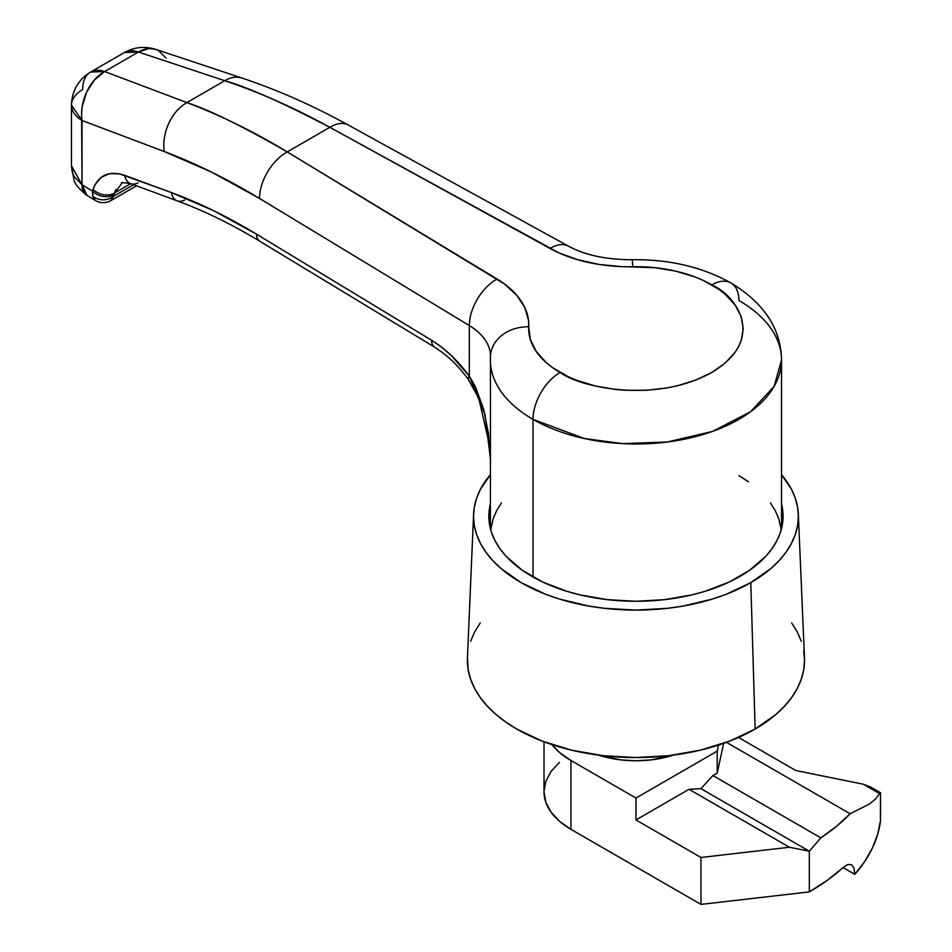 <?xml version="1.0" encoding="UTF-8"?>
<svg xmlns="http://www.w3.org/2000/svg" width="952" height="952" viewBox="0 0 952 952"><rect width="100%" height="100%" fill="white"/><g stroke="black" fill="none" stroke-linecap="round" stroke-linejoin="round"><path stroke-width="1.43" d="M473.596 514.02L467.444 657.82A168.564 97.318 0 0 0 569.534 749.676A168.564 97.318 0 0 0 755.15 729.042L750.795 582.636A162.411 93.772 180 0 1 571.95 602.509A162.411 93.772 180 0 1 473.596 514.02A162.411 93.772 180 0 1 490.375 474.762L480.534 489.114L476.666 498.039L474.322 507.142L473.537 516.329L474.322 525.528L476.666 534.631L480.534 543.556L485.901 552.22L492.719 560.538L500.919 568.427L521.113 582.636L545.722 594.298L559.395 599.034L588.812 606.067L604.27 608.304L635.96 610.101L667.638 608.304L683.096 606.067L712.512 599.034L726.186 594.298L750.795 582.636L771.001 568.427L779.188 560.538L786.007 552.22L791.374 543.556L795.241 534.631L797.586 525.528L798.371 516.329L797.586 507.142L795.241 498.039L791.374 489.114L781.532 474.762A162.411 93.772 180 0 1 798.323 514.02A162.411 93.772 180 0 1 750.795 582.636L755.15 729.042A168.564 97.318 0 0 0 804.476 657.82L798.323 514.02M781.532 504.108A147.108 84.93 180 0 1 783.068 516.329A147.108 84.93 180 0 1 739.978 576.388A147.108 84.93 180 0 1 579.661 594.798A147.108 84.93 180 0 1 488.84 516.329A147.108 84.93 180 0 1 490.375 504.108L488.84 516.329L489.554 524.659L491.672 532.906L495.171 540.986L500.038 548.84L506.214 556.373L522.231 570.212L542.628 581.993L566.607 591.24L579.661 594.798L607.257 599.641L635.96 601.271L664.651 599.641L692.247 594.798L705.301 591.24L729.28 581.993L749.676 570.212L765.694 556.373L771.87 548.84L776.737 540.986L780.235 532.906L782.354 524.659L783.068 516.329L781.532 504.108M782.163 525.718A147.108 84.93 0 0 0 781.532 522.874L782.163 525.718M490.375 522.874L489.745 525.718A147.108 84.93 0 0 1 490.375 522.874M803.714 650.68L804.523 660.224L803.714 669.768L801.287 679.216L797.264 688.474L791.695 697.471L784.615 706.098L776.118 714.298L755.15 729.042L729.601 741.144L700.458 750.14L668.839 755.674L635.96 757.542L603.068 755.674L571.45 750.14L542.307 741.144L516.757 729.042L505.655 721.961L495.802 714.298L487.293 706.098L480.224 697.471L474.643 688.474L470.621 679.216L468.194 669.768L467.444 657.725M470.621 641.243L474.643 631.973L480.224 622.977M791.695 622.977L797.264 631.973L801.287 641.243M490.375 359.987A145.585 84.05 0 0 0 533.013 419.368L584.35 438.527L622.465 443.62L667.09 442.037L712.572 431.399L750.581 411.74L774.178 386.298L781.532 359.927A145.585 84.05 180 0 1 691.664 437.587A145.585 84.05 180 0 1 533.013 419.368A38.306 22.122 -60 0 1 560.097 372.446A38.306 22.122 120 0 0 533.013 419.368L533.013 577.007L533.013 419.368A145.585 84.05 180 0 1 490.375 359.927A145.585 84.05 180 0 1 490.435 357.416A38.306 31.261 3 0 1 490.482 355.953A38.306 31.261 3 0 1 528.729 326.798A38.306 31.261 -177 0 0 490.482 355.953M184.664 199.98A15.327 10.615 -69.7 0 1 177.239 200.86A15.327 10.615 -69.7 0 1 171.455 192.59C199.515 202.966 227.861 216.818 256.481 234.144A15.327 9.056 121.2 0 0 259.634 241.142A15.327 9.056 -58.8 0 1 256.481 234.144L431.601 340.257A15.327 9.056 121.2 0 0 434.767 347.266A15.327 9.056 -58.8 0 1 431.601 340.257C445.131 348.551 457.71 360.487 469.324 376.052L468.11 379.075A15.327 2.963 -36.5 0 1 469.324 376.052L485.092 414.977L490.375 458.531L488.4 433.362L483.675 409.336L475.345 386.619L469.324 376.052L469.324 325.572A38.306 22.646 -58.8 0 1 497.063 279.031L287.242 151.904C253.482 131.507 220.019 115.061 186.866 102.59L104.625 71.543L138.433 52.027L148.917 48.528L155.652 49.349A38.306 25.383 108.4 0 0 138.433 52.027L224.743 80.718C259.444 92.308 294.477 107.838 329.82 127.318C282.827 102.756 247.794 87.227 224.743 80.718L186.866 102.59L104.625 71.543L138.433 52.027L224.743 80.718L186.866 102.59C208.893 109.694 242.355 126.128 287.242 151.904L329.82 127.318L550.018 248.46A114.93 66.354 0 0 0 632.747 266.75A107.267 61.928 180 0 1 711.81 284.862A38.306 22.122 -60 0 1 730.957 282.958A38.306 22.122 120 0 0 711.81 284.862C737.038 295.905 766.907 339.436 711.81 372.446C654.631 404.255 579.244 387.012 560.097 372.446A107.267 61.928 180 0 1 528.729 326.798L530.3 339.364L536.25 351.49L546.317 362.664L552.779 367.758L567.904 376.528L576.353 380.145L594.905 385.869L615.028 389.392L625.44 390.284L646.467 390.284L667.09 387.916L677.003 385.869L695.555 380.145L711.81 372.446L725.15 363.057L735.063 352.347L738.609 346.623L741.168 340.733L743.226 328.654L741.168 316.564L735.063 304.949L725.15 294.239L718.879 289.36L703.695 280.626L694.877 276.901L675.515 271.082L654.512 267.655L621.382 266.62L599.01 264.43L577.816 259.741L558.622 252.744L329.82 127.318L287.242 151.904L504.477 284.005L516.603 295.084L524.719 307.317L528.515 320.241L528.729 326.798A114.93 66.354 0 0 0 497.063 279.031A38.306 22.646 121.2 0 0 469.324 325.572L469.324 376.052L451.177 355.417L441.502 347.099L431.601 340.257L256.481 234.144L213.76 210.761L171.455 192.59L119.464 173.835L109.528 173.645L101.221 177.286L95.093 184.521L92.415 191.043L82.027 184.748L82.027 120.487L164.268 151.523L211.665 172.157L259.503 198.444L469.324 325.572A76.624 44.232 180 0 1 490.47 356.096L490.375 528.562M738.895 300.499A145.585 84.05 180 0 1 781.532 359.927C780.938 328.738 764.087 303.081 730.957 282.958A38.306 22.122 -60 0 1 738.895 300.499M781.235 529.705L778.736 518.709L775.261 510.7L770.454 502.942M748.486 481.783L738.895 475.667M501.454 502.942L496.647 510.7L493.172 518.709L490.673 529.705M177.179 200.836A15.327 10.615 110.3 0 1 171.455 192.59L124.831 175.37C109.23 170.313 98.615 174.966 92.999 189.341L92.701 196.171A15.327 13.376 -0.6 0 0 113.514 196.314L133.566 184.736L113.514 196.314L114.371 193.125L130.721 183.688L114.371 193.125L116.013 189.377M242.117 78.1A38.306 25.383 108.4 0 0 224.743 80.718A38.306 25.383 -71.6 0 1 241.963 78.04L155.652 49.349L158.591 50.658L165.993 58.084M241.963 78.04C277.318 89.821 312.768 105.482 348.289 125.033A38.306 21.575 118.8 0 0 329.82 127.318A38.306 21.575 -61.2 0 1 348.301 125.045M568.499 246.175A38.306 21.575 118.8 0 0 550.018 248.46A38.306 21.575 -61.2 0 1 568.487 246.175L348.289 125.033M632.747 266.75A38.306 0.94 -91 0 0 632.08 259.717A38.306 0.94 89 0 1 632.747 266.75M110.968 200.586L113.514 196.314A15.327 13.376 179.4 0 1 92.701 196.171L92.415 191.043A15.327 11.257 18.8 0 0 113.788 194.839A15.327 11.257 -161.2 0 1 92.415 191.043L82.027 184.748L71.459 165.826L72.078 171.265L74.113 176.548L82.027 184.748L81.586 113.621L82.217 106.445L86.572 92.225L94.438 79.98L104.625 71.543L90.607 72.043C78.302 79.682 71.924 90.749 71.459 105.22L82.027 120.487A38.306 22.122 180 0 1 71.459 105.22A38.306 22.122 180 0 1 82.681 89.583A38.306 22.122 60 0 1 90.607 72.043A38.306 22.122 60 0 1 104.625 71.543A38.306 26.43 110.7 0 0 82.027 120.487L164.268 151.523A38.306 26.43 -69.3 0 1 186.866 102.59A38.306 26.43 110.7 0 0 164.268 151.523C195.731 163.399 227.469 179.047 259.503 198.444A38.306 22.646 -58.8 0 1 287.242 151.904A38.306 22.646 121.2 0 0 259.503 198.444L469.324 325.572A76.624 44.232 180 0 1 490.47 356.06M136.529 185.83L110.92 200.61L114.371 193.125A15.327 11.257 -161.2 0 1 92.999 189.341A15.327 11.257 18.8 0 0 114.371 193.125L121.975 183.129C120.095 182.332 122.975 182.51 130.614 183.641L177.239 200.86C204.311 210.856 231.776 224.291 259.634 241.142L434.755 347.254C450.939 357.726 459.864 368.186 468.11 379.075L478.737 398.233L489.53 445.084L490.375 458.971M138.052 182.772A15.327 10.615 -69.7 0 1 130.555 183.629A15.327 10.615 -69.7 0 1 124.831 175.37A15.327 10.615 110.3 0 0 130.614 183.641M138.433 52.027A38.306 22.122 -120 0 0 124.414 52.527L138.433 52.027M110.92 200.61C105.708 203.383 100.507 203.335 95.319 200.444L92.701 196.171L95.283 200.42M87.025 195.41A22.991 13.59 -58.8 0 1 82.288 184.902A22.991 13.59 121.2 0 0 87.013 195.41L82.027 184.748A22.991 13.268 122.4 0 0 86.37 195.017M598.463 755.103A76.624 44.232 0 0 0 673.457 755.103L650.906 759.922L635.96 760.767L621.001 759.922L598.451 755.103M795.789 770.513L738.526 737.455L795.789 770.513L863.286 784.222L879.565 793.623L880.529 792.79L880.529 820.6L877.601 834.535L872.306 848.22L864.69 861.548L854.825 874.364L843.056 867.569L827.359 880.267L809.331 891.893L700.969 904.4L570.938 829.323L570.938 760.505L635.96 798.05L635.96 819.946L700.969 857.478L700.969 904.4L570.938 829.323L570.938 760.505A91.951 53.086 180 0 1 551.993 744.619L559.502 752.461L570.938 760.505L635.96 798.05L717.225 751.128L717.225 773.024L712.893 775.523L700.969 788.661L689.046 789.291L635.96 819.946L635.96 798.05L717.225 751.128L718.534 745.071L717.225 751.128L717.225 773.024L712.893 775.523L820.838 837.843L836.582 826.241L850.148 813.758L869.45 804.012L875.65 798.93L879.565 793.623L863.286 784.222L795.789 770.513M723.651 743.333L717.225 773.024L723.651 743.333M544.008 741.798L544.008 791.79A91.951 53.086 0 0 0 570.938 829.323L559.502 821.278L551.006 812.104L545.77 802.143L544.008 791.79L545.77 781.437L551.006 771.477L559.502 762.302M880.433 819.553L880.469 792.909M880.422 792.683L870.878 787.173L863.286 784.222L871.139 787.328M726.447 742.334L850.148 813.758L726.447 742.334M700.969 788.661L712.893 775.523L820.838 837.843L809.331 851.219L700.969 788.661L809.331 851.219L789.458 847.256L689.046 789.291L700.969 788.661M635.96 819.946L689.046 789.291L789.458 847.256L700.969 857.478L635.96 819.946M700.969 904.4L700.969 857.478L789.458 847.256L809.331 851.219L809.331 891.893L700.969 904.4M880.124 792.766L875.65 798.93L869.45 804.012L850.148 813.758A245.188 141.562 180 0 1 820.838 837.843L809.331 851.219L809.331 891.893A245.188 141.562 0 0 0 843.056 867.569L847.72 864.547L851.493 864.666L853.956 868.046L854.825 874.364A245.188 141.562 0 0 0 880.529 820.6A7.664 4.427 0 0 0 880.541 820.291A7.664 4.427 0 0 0 880.529 819.981M851.493 864.666L853.956 868.046L854.825 874.364L843.056 867.569L847.72 864.547L851.552 864.702M872.472 788.149L880.005 792.861M781.532 528.562L781.532 359.927M568.487 246.175C584.956 255.148 606.15 259.67 632.08 259.717C669.208 259.218 702.159 266.965 730.957 282.958M155.652 49.349C144.728 45.97 134.315 47.029 124.414 52.527L90.607 72.043M71.459 105.22L71.459 165.826L73.959 179.702C74.208 183.105 78.338 188.198 86.358 195.005M95.319 200.444L87.013 195.41M880.541 792.837L880.541 820.291"/></g></svg>
